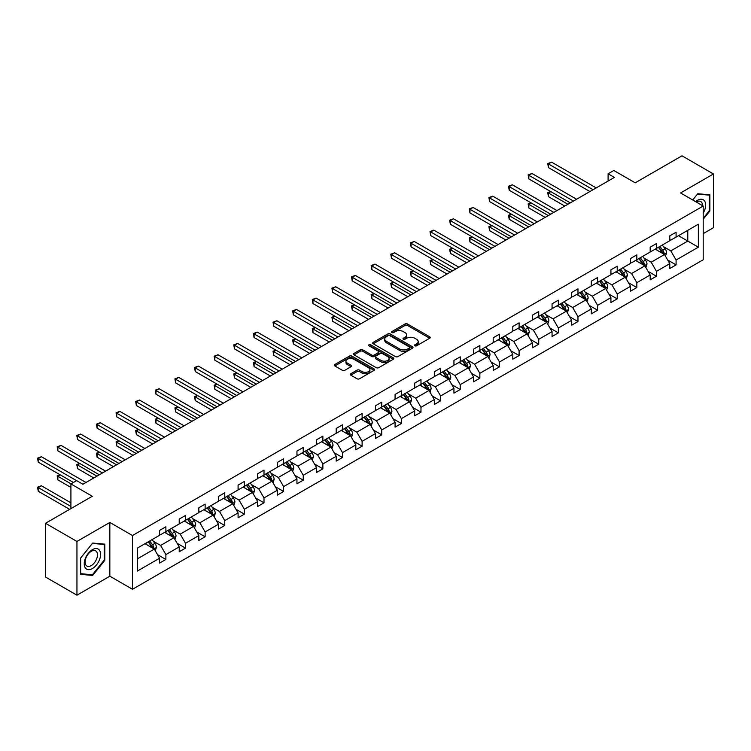 <?xml version="1.0" encoding="UTF-8"?>
<svg xmlns="http://www.w3.org/2000/svg" width="751" height="751" viewBox="0 0 751 751"><rect width="100%" height="100%" fill="white"/><g stroke="black" fill="none" stroke-linecap="round" stroke-linejoin="round"><path stroke-width="1.13" d="M414.862 345.817A1.22 0.704 0 0 0 416.589 345.817L429.703 338.241A1.746 1.004 0 0 0 430.22 337.528A1.746 1.004 0 0 0 429.703 336.814L407.483 323.981A1.746 1.004 0 0 0 405.014 323.981L391.891 331.557A1.22 0.704 0 0 0 391.534 332.055A1.22 0.704 0 0 0 391.891 332.562A1.22 0.704 0 0 0 393.618 332.562L395.317 331.576A5.586 3.229 0 0 1 403.221 331.576L405.071 332.646A5.586 3.229 0 0 1 406.713 334.927A5.586 3.229 0 0 1 405.071 337.208L403.371 338.194A1.22 0.704 0 0 0 403.015 338.692A1.22 0.704 0 0 0 403.371 339.189A1.22 0.704 0 0 0 405.099 339.189L406.798 338.203A5.586 3.229 0 0 1 414.702 338.203L416.552 339.274A5.586 3.229 0 0 1 418.194 341.555A5.586 3.229 0 0 1 416.552 343.836L414.862 344.822A1.22 0.704 0 0 0 414.496 345.319A1.22 0.704 0 0 0 414.862 345.817L414.862 344.822M703.199 233.627L713.45 227.713L713.45 173.969L682.002 155.814L635.205 182.822L613.82 170.477L608.103 173.781L608.103 181.047M76.949 595.186L109.843 576.195L109.843 522.452L76.949 541.443L76.949 595.186L45.501 577.031L45.501 523.287L92.298 496.27L70.913 483.926L70.913 508.624M76.949 541.443L45.501 523.287M350.811 373.745A1.746 1.004 0 0 0 350.295 374.458A1.746 1.004 0 0 0 350.811 375.171L357.044 378.767A1.746 1.004 0 0 0 359.513 378.767L374.082 370.356A1.746 1.004 0 0 0 374.589 369.642A1.746 1.004 0 0 0 374.082 368.929L351.853 356.096A1.746 1.004 0 0 0 349.384 356.096L334.815 364.517A1.746 1.004 0 0 0 334.308 365.221A1.746 1.004 0 0 0 334.815 365.934L342.353 370.29A1.746 1.004 0 0 0 344.822 370.29L351.055 366.685A1.746 1.004 0 0 0 351.562 365.972A1.746 1.004 0 0 0 351.055 365.258L347.319 363.108A4.675 2.694 0 0 1 345.948 361.193A4.675 2.694 0 0 1 348.83 358.706A4.675 2.694 0 0 1 353.928 359.288L368.553 367.737A4.675 2.694 0 0 1 369.924 369.642A4.675 2.694 0 0 1 367.042 372.139A4.675 2.694 0 0 1 361.954 371.548L359.513 370.14A1.746 1.004 0 0 0 357.044 370.14L350.811 373.745L350.811 375.171L357.044 371.595L357.044 370.14M70.913 483.926L76.63 480.621L82.92 484.254L614.393 177.414L608.103 173.781M109.843 522.452L132.486 535.529L703.199 206.027L703.199 259.771L132.486 589.272L132.486 535.529M713.45 173.969L680.556 192.96L703.199 206.027M395.439 356.603A1.746 1.004 0 0 0 397.908 356.603L412.477 348.192A1.746 1.004 0 0 0 412.994 347.478A1.746 1.004 0 0 0 412.477 346.765L390.257 333.932A1.746 1.004 0 0 0 387.788 333.932L373.219 342.343A1.746 1.004 0 0 0 372.703 343.057A1.746 1.004 0 0 0 373.219 343.77L395.439 356.603M369.445 346.08A1.22 0.704 0 0 1 370.684 346.258L370.684 344.803L393.28 357.842A1.746 1.004 0 0 1 393.796 358.556A1.746 1.004 0 0 1 393.28 359.269L378.711 367.68A1.746 1.004 0 0 1 376.242 367.68L354.012 354.857L354.012 353.43A1.746 1.004 0 0 0 353.505 354.143A1.746 1.004 0 0 0 354.012 354.857M354.012 353.43L360.255 349.825A1.746 1.004 0 0 1 362.724 349.825L371.736 355.035A1.746 1.004 0 0 0 374.205 355.035L378.344 352.641A1.746 1.004 0 0 0 378.851 351.928A1.746 1.004 0 0 0 378.344 351.215L368.957 345.798A1.22 0.704 0 0 1 368.6 345.3A1.22 0.704 0 0 1 369.351 344.653A1.22 0.704 0 0 1 370.684 344.803M137.33 548.127L159.597 535.275L159.597 530.413L165.887 526.78L165.887 531.642L179.217 523.945L179.217 519.082L185.506 515.449L185.506 520.312L198.837 512.614L198.837 507.751L205.126 504.118L205.126 508.981L218.466 501.283L218.466 496.42L224.756 492.787L224.756 497.65L238.086 489.952L238.086 485.09L244.375 481.457L244.375 486.329L257.706 478.631L257.706 473.759L263.995 470.126L263.995 474.998L277.335 467.3L277.335 462.428L283.625 458.805L283.625 463.667L296.955 455.97L296.955 451.098L303.244 447.474L303.244 452.337L316.584 444.639L316.584 439.776L322.874 436.143L322.874 441.006L336.204 433.308L336.204 428.445L342.494 424.813L342.494 429.675L355.824 421.978L355.824 417.115L362.113 413.482L362.113 418.345L375.453 410.647L375.453 405.784L381.743 402.151L381.743 407.023L395.073 399.316L395.073 394.453L401.363 390.82L401.363 395.693L414.693 387.995L414.693 383.123L420.982 379.49L420.982 384.362L434.322 376.664L434.322 371.792L440.612 368.168L440.612 373.031L453.942 365.333L453.942 360.471L460.232 356.838L460.232 361.7L473.571 354.003L473.571 349.14L479.861 345.507L479.861 350.37L493.191 342.672L493.191 337.809L499.481 334.176L499.481 339.039L512.811 331.341L512.811 326.478L519.101 322.846L519.101 327.708L532.44 320.01L532.44 315.148L538.73 311.515L538.73 316.387L552.06 308.689L552.06 303.817L558.35 300.184L558.35 305.056L571.68 297.358L571.68 292.486L577.97 288.863L577.97 293.725L591.309 286.028L591.309 281.156L597.599 277.532L597.599 282.395L610.929 274.697L610.929 269.834L617.219 266.201L617.219 271.064L630.558 263.366L630.558 258.504L636.839 254.871L636.839 259.733L650.178 252.036L650.178 247.173L656.468 243.54L656.468 248.403L669.798 240.705L669.798 235.842L676.088 232.209L676.088 237.081L698.355 224.22L698.355 247.173L676.088 260.024L676.088 264.896L669.798 268.52L669.798 263.657L656.468 271.355L656.468 276.218L650.178 279.851L650.178 274.988L636.839 282.686L636.839 287.549L630.558 291.181L630.558 286.319L617.219 294.017L617.219 298.879L610.929 302.512L610.929 297.649L597.599 305.347L597.599 310.21L591.309 313.843L591.309 308.98L577.97 316.678L577.97 321.541L571.68 325.174L571.68 320.301L558.35 327.999L558.35 332.871L552.06 336.504L552.06 331.632L538.73 339.33L538.73 344.202L532.44 347.826L532.44 342.963L519.101 350.661L519.101 355.533L512.811 359.156L512.811 354.294L499.481 361.991L499.481 366.854L493.191 370.487L493.191 365.624L479.861 373.322L479.861 378.185L473.571 381.818L473.571 376.955L460.232 384.653L460.232 389.516L453.942 393.149L453.942 388.286L440.612 395.984L440.612 400.846L434.322 404.479L434.322 399.607L420.982 407.314L420.982 412.177L414.693 415.81L414.693 410.938L401.363 418.636L401.363 423.508L395.073 427.141L395.073 422.269L381.743 429.966L381.743 434.838L375.453 438.462L375.453 433.599L362.113 441.297L362.113 446.16L355.824 449.793L355.824 444.93L342.494 452.628L342.494 457.49L336.204 461.123L336.204 456.261L322.874 463.958L322.874 468.821L316.584 472.454L316.584 467.591L303.244 475.289L303.244 480.152L296.955 483.785L296.955 478.922L283.625 486.62L283.625 491.483L277.335 495.116L277.335 490.243L263.995 497.941L263.995 502.813L257.706 506.446L257.706 501.574L244.375 509.272L244.375 514.144L238.086 517.768L238.086 512.905L224.756 520.603L224.756 525.475L218.466 529.098L218.466 524.236L205.126 531.933L205.126 536.796L198.837 540.429L198.837 535.566L185.506 543.264L185.506 548.127L179.217 551.76L179.217 546.897L165.887 554.595L165.887 559.457L159.597 563.09L159.597 558.228L137.33 571.079L137.33 548.127M164.619 532.365L173.932 537.744L160.601 545.442L153.317 541.236M160.601 545.442L165.887 554.595M173.932 537.744L179.217 546.897M159.597 534.111L160.601 534.693L165.887 531.642M184.248 521.044L193.551 526.413L180.221 534.111L172.946 529.906M180.221 534.111L185.506 543.264M193.551 526.413L198.837 535.566M179.217 522.78L180.221 523.363L185.506 520.312M203.868 509.713L213.181 515.083L199.841 522.78L192.566 518.575M199.841 522.78L205.126 531.933M213.181 515.083L218.466 524.236M198.837 511.45L199.841 512.032L205.126 508.981M223.498 498.382L232.801 503.752L219.47 511.45L212.186 507.254M219.47 511.45L224.756 520.603M232.801 503.752L238.086 512.905M218.466 500.128L219.47 500.701L224.756 497.65M243.117 487.052L252.43 492.421L239.09 500.128L231.815 495.923M239.09 500.128L244.375 509.272M252.43 492.421L257.706 501.574M238.086 488.798L239.09 489.38L244.375 486.329M262.737 475.721L272.05 481.1L258.72 488.798L251.435 484.592M258.72 488.798L263.995 497.941M272.05 481.1L277.335 490.243M257.706 477.467L258.72 478.049L263.995 474.998M282.367 464.39L291.67 469.769L278.339 477.467L271.055 473.261M278.339 477.467L283.625 486.62M291.67 469.769L296.955 478.922M277.335 466.136L278.339 466.718L283.625 463.667M301.986 453.06L311.299 458.439L297.959 466.136L290.684 461.931M297.959 466.136L303.244 475.289M311.299 458.439L316.584 467.591M296.955 454.806L297.959 455.388L303.244 452.337M321.606 441.738L330.919 447.108L317.589 454.806L310.304 450.6M317.589 454.806L322.874 463.958M330.919 447.108L336.204 456.261M316.584 443.475L317.589 444.057L322.874 441.006M341.236 430.407L350.539 435.777L337.208 443.475L329.933 439.269M337.208 443.475L342.494 452.628M350.539 435.777L355.824 444.93M336.204 432.144L337.208 432.726L342.494 429.675M360.855 419.077L370.168 424.446L356.828 432.144L349.553 427.948M356.828 432.144L362.113 441.297M370.168 424.446L375.453 433.599M355.824 420.813L356.828 421.395L362.113 418.345M380.485 407.746L389.788 413.116L376.458 420.813L369.173 416.617M376.458 420.813L381.743 429.966M389.788 413.116L395.073 422.269M375.453 409.492L376.458 410.065L381.743 407.023M400.105 396.415L409.417 401.794L396.077 409.492L388.802 405.287M396.077 409.492L401.363 418.636M409.417 401.794L414.693 410.938M395.073 398.161L396.077 398.743L401.363 395.693M419.725 385.085L429.037 390.464L415.707 398.161L408.422 393.956M415.707 398.161L420.982 407.314M429.037 390.464L434.322 399.607M414.693 386.831L415.707 387.413L420.982 384.362M439.354 373.754L448.657 379.133L435.327 386.831L428.042 382.625M435.327 386.831L440.612 395.984M448.657 379.133L453.942 388.286M434.322 375.5L435.327 376.082L440.612 373.031M458.974 362.423L468.286 367.802L454.946 375.5L447.671 371.294M454.946 375.5L460.232 384.653M468.286 367.802L473.571 376.955M453.942 364.169L454.946 364.751L460.232 361.7M478.594 351.102L487.906 356.472L474.576 364.169L467.291 359.964M474.576 364.169L479.861 373.322M487.906 356.472L493.191 365.624M473.571 352.839L474.576 353.421L479.861 350.37M498.223 339.771L507.526 345.141L494.196 352.839L486.92 348.633M494.196 352.839L499.481 361.991M507.526 345.141L512.811 354.294M493.191 341.508L494.196 342.09L499.481 339.039M517.843 328.44L527.155 333.81L513.815 341.508L506.54 337.312M513.815 341.508L519.101 350.661M527.155 333.81L532.44 342.963M512.811 330.187L513.815 330.759L519.101 327.708M537.472 317.11L546.775 322.479L533.445 330.187L526.16 325.981M533.445 330.187L538.73 339.33M546.775 322.479L552.06 331.632M532.44 318.856L533.445 319.438L538.73 316.387M557.092 305.779L566.404 311.158L553.065 318.856L545.789 314.65M553.065 318.856L558.35 327.999M566.404 311.158L571.68 320.301M552.06 307.525L553.065 308.107L558.35 305.056M576.712 294.448L586.024 299.827L572.694 307.525L565.409 303.32M572.694 307.525L577.97 316.678M586.024 299.827L591.309 308.98M571.68 296.194L572.694 296.776L577.97 293.725M596.341 283.118L605.644 288.497L592.314 296.194L585.029 291.989M592.314 296.194L597.599 305.347M605.644 288.497L610.929 297.649M591.309 284.864L592.314 285.446L597.599 282.395M615.961 271.796L625.273 277.166L611.934 284.864L604.658 280.658M611.934 284.864L617.219 294.017M625.273 277.166L630.558 286.319M610.929 273.533L611.934 274.115L617.219 271.064M635.581 260.466L644.893 265.835L631.563 273.533L624.278 269.327M631.563 273.533L636.839 282.686M644.893 265.835L650.178 274.988M630.558 262.202L631.563 262.784L636.839 259.733M655.21 249.135L664.513 254.505L651.183 262.202L643.898 258.006M651.183 262.202L656.468 271.355M664.513 254.505L669.798 263.657M650.178 250.872L651.183 251.454L656.468 248.403M678.482 235.701L687.785 241.071L670.803 250.872L663.527 246.675M670.803 250.872L676.088 260.024M698.355 247.173L687.785 241.071L687.785 230.322L698.355 224.22M109.843 576.195L132.486 589.272M669.798 239.55L670.803 240.123L676.088 237.081M137.33 558.875L154.312 549.075L144.999 543.696M154.312 549.075L159.597 558.228M667.723 260.062L676.088 264.896M648.104 271.393L656.468 276.218M628.474 282.723L636.839 287.549M608.854 294.054L617.219 298.879M589.235 305.385L597.599 310.21M569.605 316.706L577.97 321.541M549.985 328.037L558.35 332.871M530.366 339.368L538.73 344.202M510.736 350.698L519.101 355.533M491.116 362.029L499.481 366.854M471.487 373.36L479.861 378.185M451.867 384.69L460.232 389.516M432.247 396.021L440.612 400.846M412.618 407.342L420.982 412.177M392.998 418.673L401.363 423.508M373.378 430.004L381.743 434.838M353.749 441.335L362.113 446.16M334.129 452.665L342.494 457.49M314.5 463.996L322.874 468.821M294.88 475.327L303.244 480.152M275.26 486.648L283.625 491.483M255.631 497.979L263.995 502.813M236.011 509.309L244.375 514.144M216.391 520.64L224.756 525.475M196.762 531.971L205.126 536.796M177.142 543.302L185.506 548.127M157.513 554.632L165.887 559.457M703.199 219.292L709.864 211.003L709.864 194.819L697.726 193.73L692.704 199.973M104.811 560.321L104.811 544.137L92.673 543.057L80.535 558.153L80.535 574.346L92.673 575.426L104.811 560.321L104.182 559.964M415.35 345.986L416.552 345.291A5.586 3.229 0 0 0 418.194 343.01L418.194 341.555M406.713 334.927L406.713 336.382A5.586 3.229 0 0 1 405.071 338.663L403.86 339.358M429.685 338.26L407.483 325.436A1.746 1.004 0 0 0 405.014 325.436L392.379 332.731M412.459 348.201L390.257 335.387A1.746 1.004 0 0 0 387.788 335.387L373.238 343.78M409.398 347.976A1.22 0.704 0 0 0 409.755 347.478A1.22 0.704 0 0 0 409.398 346.971L389.882 335.716A1.22 0.704 0 0 0 388.154 335.716L386.371 336.748A5.586 3.229 0 0 0 384.728 339.03A5.586 3.229 0 0 0 386.371 341.311L399.701 349.008A5.586 3.229 0 0 0 407.605 349.008L409.398 347.976L409.398 349.422A1.22 0.704 0 0 0 409.755 348.924L409.755 347.478M384.728 339.03L384.728 340.475A5.586 3.229 0 0 0 386.371 342.756L386.371 341.311M409.398 349.422L407.605 350.464A5.586 3.229 0 0 1 399.701 350.464L386.371 342.756M354.04 354.866L360.255 351.28L360.255 349.825M378.851 351.928L378.851 353.383A1.746 1.004 0 0 1 378.344 354.096L374.205 356.481A1.746 1.004 0 0 1 371.736 356.481L362.724 351.28A1.746 1.004 0 0 0 360.255 351.28M370.684 346.258L393.261 359.288M381.086 360.433A4.675 2.694 0 0 0 386.183 361.015A4.675 2.694 0 0 0 389.065 358.527A4.675 2.694 0 0 0 387.694 356.612L382.541 353.637A1.746 1.004 0 0 0 380.072 353.637L375.932 356.03A1.746 1.004 0 0 0 375.425 356.744A1.746 1.004 0 0 0 375.932 357.457L381.086 360.433L381.086 361.879A4.675 2.694 0 0 0 386.183 362.47A4.675 2.694 0 0 0 389.065 359.973L389.065 358.527M375.425 356.744L375.425 358.199A1.746 1.004 0 0 0 375.932 358.903L375.932 357.457M381.086 361.879L375.932 358.903M369.924 369.642L369.924 371.097A4.675 2.694 0 0 1 367.042 373.585A4.675 2.694 0 0 1 361.954 373.003L359.513 371.595A1.746 1.004 0 0 0 357.044 371.595M345.948 361.193L345.948 362.649A4.675 2.694 0 0 0 347.319 364.554L347.319 363.108M351.027 366.704L347.319 364.554M374.054 370.374L351.853 357.551A1.746 1.004 0 0 0 349.384 357.551L334.843 365.953M709.235 210.637L709.864 211.003M91.387 574.684L92.673 575.426M665.47 256.166L666.635 252.824A4.713 2.722 -120 0 0 665.123 248.806L662.298 245.042M657.238 250.308L656.008 248.665M550.84 191.636L548.446 193.016L548.446 196.649L564.761 206.065M663.818 254.101L664.081 253.021A4.713 2.722 -120 0 0 662.739 250.186L659.913 246.422M658.73 247.098L661.838 251.247A2.403 1.389 60 0 1 662.279 251.979L664.081 253.021M658.402 247.286L661.227 251.059A4.713 2.722 60 0 1 662.401 253.284M548.446 196.649L547.761 192.613L567.906 204.253M547.761 192.613L550.567 191.477M593.065 189.721L548.446 163.962L551.591 162.15L596.21 187.91M589.92 191.543L548.446 167.595L548.446 163.962L547.761 163.568L551.591 162.15M548.446 167.595L547.761 163.568M645.851 267.497L647.005 264.155A4.713 2.722 -120 0 0 645.503 260.137L642.678 256.363M637.618 261.63L636.388 259.996M531.22 202.967L528.826 204.347L528.826 207.98L545.142 217.396M644.198 265.432L644.461 264.352A4.713 2.722 -120 0 0 643.109 261.517L640.284 257.743M639.11 258.428L642.218 262.578A2.403 1.389 60 0 1 642.649 263.31L644.461 264.352M638.782 258.616L641.607 262.39A4.713 2.722 60 0 1 642.781 264.615M528.826 207.98L528.131 203.943L548.286 215.584M528.131 203.943L530.938 202.808M626.231 278.818L627.385 275.486A4.713 2.722 -120 0 0 625.883 271.468L623.058 267.694M617.989 272.96L616.768 271.327M511.591 214.298L509.206 215.678L509.206 219.311L525.522 228.726M624.579 276.762L624.841 275.683A4.713 2.722 -120 0 0 623.49 272.848L620.664 269.074M619.481 269.759L622.588 273.908A2.403 1.389 60 0 1 623.03 274.641L624.841 275.683M619.153 269.947L621.978 273.721A4.713 2.722 60 0 1 623.152 275.946M509.206 219.311L508.511 215.274L528.666 226.905M508.511 215.274L511.318 214.138M573.445 201.052L528.826 175.293L531.971 173.481L576.59 199.24M570.3 202.873L528.826 178.926L528.826 175.293L528.131 174.899L531.971 173.481M528.826 178.926L528.131 174.899M553.825 212.383L509.206 186.624L512.351 184.812L556.97 210.571M550.68 214.204L509.206 190.256L509.206 186.624L508.511 186.229L512.351 184.812M509.206 190.256L508.511 186.229M703.199 213.209A11.565 6.675 120 0 0 704.56 210.402A11.565 6.675 120 0 0 704.044 200.357A11.565 6.675 120 0 0 695.614 201.653M702.514 205.633A8.759 5.05 120 0 0 700.702 201.531A8.759 5.05 120 0 0 696.243 202.01M692.732 199.991L697.472 194.087L709.235 195.138L709.235 210.824L703.199 218.334M708.456 194.687L709.235 195.138M99.498 559.73A11.565 6.675 120 0 0 96.513 548.559A11.565 6.675 120 0 0 85.342 558.462A11.565 6.675 120 0 0 88.336 569.633A11.565 6.675 120 0 0 99.498 559.73M96.635 558.913A8.759 5.05 120 0 0 95.649 550.849A8.759 5.05 120 0 0 85.914 557.955A8.759 5.05 120 0 0 86.9 566.019A8.759 5.05 120 0 0 96.635 558.913M80.657 573.726L80.657 558.049L92.42 543.414L104.182 544.466L104.182 560.143L92.42 574.778L80.535 573.651M103.403 544.015L104.182 544.466M606.601 290.149L607.756 286.807A4.713 2.722 -120 0 0 606.254 282.798L603.428 279.025M598.369 284.291L597.139 282.658M491.971 225.629L489.577 227.009L489.577 230.632L505.892 240.057M604.949 288.093L605.212 287.013A4.713 2.722 -120 0 0 603.87 284.178L601.044 280.405M599.861 281.09L602.969 285.239A2.403 1.389 60 0 1 603.4 285.962L605.212 287.013M599.533 281.278L602.358 285.051A4.713 2.722 60 0 1 603.532 287.276M489.577 230.632L488.892 226.605L509.037 238.236M488.892 226.605L491.689 225.469M534.196 223.714L489.577 197.954L492.722 196.142L537.341 221.902M531.051 225.525L489.577 201.587L489.577 197.954L488.892 197.551L492.722 196.142M489.577 201.587L488.892 197.551M586.982 301.48L588.136 298.138A4.713 2.722 -120 0 0 586.634 294.129L583.809 290.355M578.739 295.622L577.519 293.988M472.351 236.95L469.957 238.33L469.957 241.963L486.272 251.388M585.329 299.424L585.592 298.344A4.713 2.722 -120 0 0 584.24 295.509L581.415 291.735M580.241 292.421L583.349 296.57A2.403 1.389 60 0 1 583.78 297.293L585.592 298.344M579.913 292.608L582.729 296.373A4.713 2.722 60 0 1 583.912 298.607M469.957 241.963L469.262 237.936L489.417 249.567M469.262 237.936L472.069 236.79M514.576 235.044L469.957 209.285L473.102 207.464L517.721 233.232M511.431 236.856L469.957 212.918L469.957 209.285L469.262 208.881L473.102 207.464M469.957 212.918L469.262 208.881M567.352 312.81L568.516 309.468A4.713 2.722 -120 0 0 567.005 305.45L564.189 301.686M559.12 306.952L557.899 305.319M452.722 248.281L450.337 249.661L450.337 253.294L466.643 262.709M565.7 310.754L565.972 309.675A4.713 2.722 -120 0 0 564.621 306.83L561.795 303.066M560.612 303.751L563.719 307.891A2.403 1.389 60 0 1 564.161 308.623L565.972 309.675M560.284 303.939L563.109 307.703A4.713 2.722 60 0 1 564.283 309.928M450.337 253.294L449.642 249.266L469.788 260.897M449.642 249.266L452.449 248.121M494.947 246.375L450.337 220.616L453.482 218.794L498.091 244.554M491.802 248.187L450.337 224.249L450.337 220.616L449.642 220.212L453.482 218.794M450.337 224.249L449.642 220.212M547.732 324.141L548.887 320.799A4.713 2.722 -120 0 0 547.385 316.781L544.559 313.017M539.5 318.283L538.27 316.65M433.102 259.611L430.708 260.991L430.708 264.624L447.023 274.04M546.08 322.085L546.343 320.996A4.713 2.722 -120 0 0 544.991 318.161L542.175 314.397M540.992 315.073L544.1 319.222A2.403 1.389 60 0 1 544.531 319.954L546.343 320.996M540.664 315.27L543.489 319.034A4.713 2.722 60 0 1 544.663 321.259M430.708 264.624L430.013 260.597L450.168 272.228M430.013 260.597L432.82 259.452M475.327 257.706L430.708 231.946L433.853 230.125L478.471 255.884M472.182 259.517L430.708 235.57L430.708 231.946L430.013 231.543L433.853 230.125M430.708 235.57L430.013 231.543M528.113 335.472L529.267 332.13A4.713 2.722 -120 0 0 527.765 328.112L524.94 324.348M519.87 329.614L518.65 327.971M413.472 270.942L411.088 272.322L411.088 275.955L427.403 285.371M526.46 333.416L526.723 332.327A4.713 2.722 -120 0 0 525.371 329.492L522.546 325.727M521.363 326.403L524.47 330.553A2.403 1.389 60 0 1 524.911 331.285L526.723 332.327M521.034 326.591L523.86 330.365A4.713 2.722 60 0 1 525.033 332.59M411.088 275.955L410.393 271.918L430.548 283.559M410.393 271.918L413.2 270.782M455.707 269.036L411.088 243.268L414.233 241.456L458.852 267.215M452.562 270.848L411.088 246.901L411.088 243.268L410.393 242.873L414.233 241.456M411.088 246.901L410.393 242.873M508.483 346.802L509.647 343.46A4.713 2.722 -120 0 0 508.136 339.443L505.31 335.669M500.25 340.935L499.021 339.302M393.853 282.273L391.459 283.653L391.459 287.286L407.774 296.701M506.831 344.737L507.094 343.658A4.713 2.722 -120 0 0 505.752 340.823L502.926 337.049M501.743 337.734L504.85 341.883A2.403 1.389 60 0 1 505.292 342.616L507.094 343.658M501.415 337.922L504.24 341.696A4.713 2.722 60 0 1 505.414 343.92M391.459 287.286L390.773 283.249L410.919 294.89M390.773 283.249L393.58 282.113M436.078 280.358L391.459 254.598L394.604 252.787L439.222 278.546M432.933 282.179L391.459 258.231L391.459 254.598L390.773 254.204L394.604 252.787M391.459 258.231L390.773 254.204M488.863 358.124L490.018 354.791A4.713 2.722 -120 0 0 488.516 350.773L485.69 347M480.631 352.266L479.401 350.633M374.233 293.603L371.839 294.983L371.839 298.616L388.154 308.032M487.211 356.068L487.474 354.988A4.713 2.722 -120 0 0 486.122 352.153L483.297 348.38M482.123 349.065L485.23 353.214A2.403 1.389 60 0 1 485.662 353.946L487.474 354.988M481.795 349.253L484.62 353.026A4.713 2.722 60 0 1 485.794 355.251M371.839 298.616L371.144 294.58L391.299 306.22M371.144 294.58L373.951 293.444M469.244 369.454L470.398 366.113A4.713 2.722 -120 0 0 468.896 362.104L466.071 358.33M461.001 363.597L459.781 361.963M354.603 304.934L352.219 306.314L352.219 309.938L368.534 319.363M467.591 367.399L467.854 366.319A4.713 2.722 -120 0 0 466.502 363.484L463.677 359.71M462.494 360.396L465.601 364.545A2.403 1.389 60 0 1 466.042 365.277L467.854 366.319M462.165 360.583L464.991 364.357A4.713 2.722 60 0 1 466.164 366.582M352.219 309.938L351.524 305.91L371.679 317.542M351.524 305.91L354.331 304.775M449.614 380.785L450.769 377.443A4.713 2.722 -120 0 0 449.267 373.435L446.441 369.661M441.381 374.927L440.152 373.294M334.984 316.255L332.59 317.635L332.59 321.268L348.905 330.693M447.962 378.729L448.225 377.65A4.713 2.722 -120 0 0 446.883 374.815L444.057 371.041M442.874 371.726L445.981 375.875A2.403 1.389 60 0 1 446.413 376.598L448.225 377.65M442.546 371.914L445.371 375.688A4.713 2.722 60 0 1 446.545 377.913M332.59 321.268L331.904 317.241L352.05 328.872M331.904 317.241L334.702 316.096M429.994 392.116L431.149 388.774A4.713 2.722 -120 0 0 429.647 384.765L426.821 380.992M421.752 386.258L420.532 384.625M315.364 327.586L312.97 328.966L312.97 332.599L329.285 342.024M428.342 390.06L428.605 388.98A4.713 2.722 -120 0 0 427.253 386.145L424.428 382.372M423.254 383.057L426.361 387.206A2.403 1.389 60 0 1 426.793 387.929L428.605 388.98M422.926 383.245L425.742 387.009A4.713 2.722 60 0 1 426.925 389.243M312.97 332.599L312.275 328.572L332.43 340.203M312.275 328.572L315.082 327.427M410.365 403.447L411.529 400.105A4.713 2.722 -120 0 0 410.018 396.087L407.202 392.322M402.132 397.589L400.912 395.955M295.734 338.917L293.35 340.297L293.35 343.93L309.656 353.345M408.713 401.391L408.985 400.302A4.713 2.722 -120 0 0 407.633 397.467L404.808 393.702M403.625 394.378L406.732 398.528A2.403 1.389 60 0 1 407.173 399.26L408.985 400.302M403.296 394.575L406.122 398.34A4.713 2.722 60 0 1 407.295 400.565M293.35 343.93L292.655 339.903L312.801 351.534M292.655 339.903L295.462 338.757M390.745 414.777L391.9 411.435A4.713 2.722 -120 0 0 390.398 407.417L387.572 403.653M382.512 408.92L381.283 407.286M276.115 350.248L273.721 351.628L273.721 355.261L290.036 364.676M389.093 412.721L389.356 411.632A4.713 2.722 -120 0 0 388.004 408.797L385.188 405.033M384.005 405.709L387.112 409.858A2.403 1.389 60 0 1 387.544 410.59L389.356 411.632M383.677 405.906L386.502 409.67A4.713 2.722 60 0 1 387.676 411.895M273.721 355.261L273.026 351.233L293.181 362.864M273.026 351.233L275.833 350.088M371.125 426.108L372.28 422.766A4.713 2.722 -120 0 0 370.778 418.748L367.952 414.984M362.883 420.25L361.663 418.607M256.485 361.578L254.101 362.958L254.101 366.591L270.416 376.007M369.473 424.043L369.736 422.963A4.713 2.722 -120 0 0 368.384 420.128L365.559 416.364M364.376 417.04L367.492 421.189A2.403 1.389 60 0 1 367.924 421.921L369.736 422.963M364.047 417.227L366.873 421.001A4.713 2.722 60 0 1 368.046 423.226M254.101 366.591L253.406 362.555L273.561 374.195M253.406 362.555L256.213 361.419M351.496 437.439L352.66 434.097A4.713 2.722 -120 0 0 351.149 430.079L348.323 426.305M343.263 431.572L342.034 429.938M236.865 372.909L234.472 374.289L234.472 377.922L250.787 387.338M349.844 435.373L350.107 434.294A4.713 2.722 -120 0 0 348.764 431.459L345.939 427.685M344.756 428.37L347.863 432.52A2.403 1.389 60 0 1 348.304 433.252L350.107 434.294M344.427 428.558L347.253 432.332A4.713 2.722 60 0 1 348.426 434.557M234.472 377.922L233.786 373.885L253.932 385.526M233.786 373.885L236.593 372.749M331.876 448.76L333.031 445.427A4.713 2.722 -120 0 0 331.529 441.41L328.703 437.636M323.643 442.902L322.414 441.269M217.246 384.24L214.852 385.62L214.852 389.253L231.167 398.668M330.224 446.704L330.487 445.625A4.713 2.722 -120 0 0 329.135 442.79L326.31 439.016M325.136 439.701L328.243 443.85A2.403 1.389 60 0 1 328.675 444.583L330.487 445.625M324.808 439.889L327.633 443.663A4.713 2.722 60 0 1 328.807 445.887M214.852 389.253L214.157 385.216L234.312 396.847M214.157 385.216L216.964 384.08M312.256 460.091L313.411 456.749A4.713 2.722 -120 0 0 311.909 452.74L309.083 448.967M304.014 454.233L302.794 452.6M197.616 395.57L195.232 396.95L195.232 400.574L211.547 409.999M310.604 458.035L310.867 456.955A4.713 2.722 -120 0 0 309.515 454.12L306.69 450.347M305.507 451.032L308.614 455.181A2.403 1.389 60 0 1 309.055 455.904L310.867 456.955M305.178 451.22L308.004 454.993A4.713 2.722 60 0 1 309.177 457.218M195.232 400.574L194.537 396.547L214.692 408.178M194.537 396.547L197.344 395.411M416.458 291.688L371.839 265.929L374.984 264.117L419.602 289.877M413.313 293.51L371.839 269.562L371.839 265.929L371.144 265.535L374.984 264.117M371.839 269.562L371.144 265.535M396.838 303.019L352.219 277.26L355.364 275.448L399.983 301.207M393.693 304.84L352.219 280.893L352.219 277.26L351.524 276.866L355.364 275.448M352.219 280.893L351.524 276.866M377.209 314.35L332.59 288.591L335.735 286.779L380.353 312.538M374.064 316.162L332.59 292.223L332.59 288.591L331.904 288.187L335.735 286.779M332.59 292.223L331.904 288.187M357.589 325.681L312.97 299.921L316.115 298.1L360.733 323.859M354.444 327.492L312.97 303.554L312.97 299.921L312.275 299.518L316.115 298.1M312.97 303.554L312.275 299.518M337.959 337.011L293.35 311.252L296.495 309.431L341.104 335.19M334.815 338.823L293.35 314.876L293.35 311.252L292.655 310.848L296.495 309.431M293.35 314.876L292.655 310.848M318.34 348.342L273.721 322.583L276.866 320.761L321.484 346.521M315.195 350.154L273.721 326.206L273.721 322.583L273.026 322.179L276.866 320.761M273.721 326.206L273.026 322.179M298.72 359.663L254.101 333.904L257.246 332.092L301.864 357.851M295.575 361.484L254.101 337.537L254.101 333.904L253.406 333.51L257.246 332.092M254.101 337.537L253.406 333.51M279.09 370.994L234.472 345.235L237.616 343.423L282.235 369.182M275.946 372.815L234.472 348.868L234.472 345.235L233.786 344.84L237.616 343.423M234.472 348.868L233.786 344.84M259.47 382.325L214.852 356.565L217.997 354.754L262.615 380.513M256.326 384.146L214.852 360.198L214.852 356.565L214.157 356.171L217.997 354.754M214.852 360.198L214.157 356.171M239.851 393.655L195.232 367.896L198.377 366.084L242.995 391.844M236.706 395.467L195.232 371.529L195.232 367.896L194.537 367.492L198.377 366.084M195.232 371.529L194.537 367.492M292.627 471.421L293.782 468.08A4.713 2.722 -120 0 0 292.28 464.071L289.454 460.297M284.394 465.564L283.165 463.93M177.996 406.892L175.603 408.272L175.603 411.905L191.918 421.33M290.975 469.366L291.238 468.286A4.713 2.722 -120 0 0 289.895 465.451L287.07 461.677M285.887 462.363L288.994 466.512A2.403 1.389 60 0 1 289.426 467.235L291.238 468.286M285.558 462.55L288.384 466.315A4.713 2.722 60 0 1 289.557 468.549M175.603 411.905L174.917 407.877L195.063 419.509M174.917 407.877L177.715 406.732M220.221 404.986L175.603 379.227L178.747 377.406L223.366 403.174M217.077 406.798L175.603 382.86L175.603 379.227L174.917 378.823L178.747 377.406M175.603 382.86L174.917 378.823M273.007 482.752L274.162 479.41A4.713 2.722 -120 0 0 272.66 475.392L269.834 471.628M264.765 476.894L263.545 475.261M158.377 418.223L155.983 419.602L155.983 423.235L172.298 432.651M271.355 480.696L271.618 479.617A4.713 2.722 -120 0 0 270.266 476.772L267.44 473.008M266.267 473.693L269.374 477.833A2.403 1.389 60 0 1 269.806 478.565L271.618 479.617M265.938 473.881L268.755 477.645A4.713 2.722 60 0 1 269.938 479.87M155.983 423.235L155.288 419.208L175.443 430.839M155.288 419.208L158.095 418.063M200.601 416.317L155.983 390.558L159.128 388.736L203.746 414.496M197.457 418.129L155.983 394.191L155.983 390.558L155.288 390.154L159.128 388.736M155.983 394.191L155.288 390.154M253.378 494.083L254.542 490.741A4.713 2.722 -120 0 0 253.031 486.723L250.214 482.959M245.145 488.225L243.925 486.592M138.747 429.553L136.363 430.933L136.363 434.566L152.669 443.982M251.726 492.027L251.998 490.938A4.713 2.722 -120 0 0 250.646 488.103L247.821 484.339M246.638 485.015L249.745 489.164A2.403 1.389 60 0 1 250.186 489.896L251.998 490.938M246.309 485.212L249.135 488.976A4.713 2.722 60 0 1 250.308 491.201M136.363 434.566L135.668 430.539L155.814 442.17M135.668 430.539L138.475 429.394M180.972 427.648L136.363 401.888L139.508 400.067L184.117 425.826M177.827 429.459L136.363 405.512L136.363 401.888L135.668 401.485L139.508 400.067M136.363 405.512L135.668 401.485M233.758 505.414L234.913 502.072A4.713 2.722 -120 0 0 233.411 498.054L230.585 494.289M225.525 499.556L224.296 497.913M119.127 440.884L116.734 442.264L116.734 445.897L133.049 455.313M232.106 503.358L232.369 502.269A4.713 2.722 -120 0 0 231.017 499.434L228.201 495.669M227.018 496.345L230.125 500.495A2.403 1.389 60 0 1 230.557 501.227L232.369 502.269M226.689 496.533L229.515 500.307A4.713 2.722 60 0 1 230.688 502.532M116.734 445.897L116.039 441.86L136.194 453.501M116.039 441.86L118.846 440.724M161.352 438.978L116.734 413.21L119.878 411.398L164.497 437.157M158.208 440.79L116.734 416.843L116.734 413.21L116.039 412.815L119.878 411.398M116.734 416.843L116.039 412.815M214.138 516.744L215.293 513.402A4.713 2.722 -120 0 0 213.791 509.385L210.965 505.611M205.896 510.877L204.676 509.244M99.498 452.215L97.114 453.595L97.114 457.228L113.429 466.643M212.486 514.679L212.749 513.6A4.713 2.722 -120 0 0 211.397 510.764L208.571 506.991M207.389 507.676L210.505 511.825A2.403 1.389 60 0 1 210.937 512.558L212.749 513.6M207.06 507.864L209.886 511.638A4.713 2.722 60 0 1 211.059 513.862M97.114 457.228L96.419 453.191L116.574 464.831M96.419 453.191L99.226 452.055M141.732 450.3L97.114 424.54L100.258 422.729L144.877 448.488M138.588 452.121L97.114 428.173L97.114 424.54L96.419 424.146L100.258 422.729M97.114 428.173L96.419 424.146M194.509 528.066L195.673 524.733A4.713 2.722 -120 0 0 194.162 520.715L191.336 516.941M186.276 522.208L185.046 520.574M79.878 463.545L77.484 464.925L77.484 468.558L93.8 477.974M192.857 526.01L193.12 524.93A4.713 2.722 -120 0 0 191.777 522.095L188.952 518.321M187.769 519.007L190.876 523.156A2.403 1.389 60 0 1 191.317 523.888L193.12 524.93M187.44 519.194L190.266 522.968A4.713 2.722 60 0 1 191.439 525.193M77.484 468.558L76.799 464.522L96.945 476.162M76.799 464.522L79.606 463.386M122.103 461.63L77.484 435.871L80.629 434.059L125.248 459.819M118.958 463.451L77.484 439.504L77.484 435.871L76.799 435.477L80.629 434.059M77.484 439.504L76.799 435.477M174.889 539.396L176.044 536.054A4.713 2.722 -120 0 0 174.542 532.046L171.716 528.272M166.656 533.539L165.427 531.905M60.258 474.876L57.865 476.256L57.865 479.88L70.913 487.418M173.237 537.341L173.5 536.261A4.713 2.722 -120 0 0 172.148 533.426L169.322 529.652M168.149 530.337L171.256 534.487A2.403 1.389 60 0 1 171.688 535.219L173.5 536.261M167.82 530.525L170.646 534.299A4.713 2.722 60 0 1 171.819 536.524M57.865 479.88L57.17 475.852L71.035 483.86M57.17 475.852L59.977 474.716M102.483 472.961L57.865 447.202L61.009 445.39L105.628 471.149M99.339 474.782L57.865 450.835L57.865 447.202L57.17 446.807L61.009 445.39M57.865 450.835L57.17 446.807M155.269 550.727L156.424 547.385A4.713 2.722 -120 0 0 154.922 543.377L152.096 539.603M147.027 544.869L145.807 543.236M70.913 502.813L41.389 485.766L38.245 487.577L38.245 491.21L69.655 509.347M153.617 548.671L153.88 547.592A4.713 2.722 -120 0 0 152.528 544.757L149.702 540.983M148.52 541.668L151.627 545.817A2.403 1.389 60 0 1 152.068 546.54L153.88 547.592M148.191 541.856L151.017 545.63A4.713 2.722 60 0 1 152.19 547.855M38.245 491.21L37.55 487.183L70.913 506.446M37.55 487.183L41.389 485.766M76.574 480.659L38.245 458.532L41.389 456.721L86.008 482.48M73.429 482.48L38.245 462.165L38.245 458.532L37.55 458.129L41.389 456.721M38.245 462.165L37.55 458.129M416.552 345.291L416.552 343.836M403.371 339.189L403.371 338.194M405.071 338.663L405.071 337.208M391.891 332.562L391.891 331.557M405.014 325.436L405.014 323.981M407.483 325.436L407.483 323.981M429.703 338.241L429.703 336.814M373.219 343.77L373.219 342.343M387.788 335.387L387.788 333.932M390.257 335.387L390.257 333.932M412.477 348.192L412.477 346.765M399.701 350.464L399.701 349.008M407.605 350.464L407.605 349.008M362.724 351.28L362.724 349.825M371.736 356.481L371.736 355.035M374.205 356.481L374.205 355.035M378.344 354.096L378.344 352.641M393.28 359.269L393.28 357.842M359.513 371.595L359.513 370.14M361.954 373.003L361.954 371.548M351.055 366.685L351.055 365.258M334.815 365.934L334.815 364.517M349.384 357.551L349.384 356.096M351.853 357.551L351.853 356.096M374.082 370.356L374.082 368.929M664.175 254.307L666.597 252.909M662.739 250.186L665.123 248.806M659.885 251.829L661.227 251.059M644.555 265.638L646.977 264.239M643.109 261.517L645.503 260.137M640.265 263.16L641.607 262.39M624.935 276.969L627.348 275.57M623.49 272.848L625.883 271.468M620.636 274.49L621.978 273.721M605.306 288.3L607.728 286.901M603.87 284.178L606.254 282.798M601.016 285.821L602.358 285.051M585.686 299.63L588.108 298.231M584.24 295.509L586.634 294.129M581.396 297.152L582.729 296.373M566.057 310.961L568.479 309.562M564.621 306.83L567.005 305.45M561.767 308.483L563.109 307.703M546.437 322.292L548.859 320.893M544.991 318.161L547.385 316.781M542.147 319.813L543.489 319.034M526.817 333.613L529.239 332.224M525.371 329.492L527.765 328.112M522.518 331.144L523.86 330.365M507.188 344.944L509.61 343.545M505.752 340.823L508.136 339.443M502.898 342.465L504.24 341.696M487.568 356.274L489.99 354.876M486.122 352.153L488.516 350.773M483.278 353.796L484.62 353.026M467.948 367.605L470.361 366.206M466.502 363.484L468.896 362.104M463.649 365.127L464.991 364.357M448.319 378.936L450.741 377.537M446.883 374.815L449.267 373.435M444.029 376.458L445.371 375.688M428.699 390.267L431.121 388.868M427.253 386.145L429.647 384.765M424.409 387.788L425.742 387.009M409.07 401.597L411.492 400.199M407.633 397.467L410.018 396.087M404.78 399.119L406.122 398.34M389.45 412.928L391.872 411.529M388.004 408.797L390.398 407.417M385.16 410.45L386.502 409.67M369.83 424.249L372.252 422.851M368.384 420.128L370.778 418.748M365.53 421.771L366.873 421.001M350.201 435.58L352.623 434.181M348.764 431.459L351.149 430.079M345.911 433.102L347.253 432.332M330.581 446.911L333.003 445.512M329.135 442.79L331.529 441.41M326.291 444.432L327.633 443.663M310.961 458.241L313.374 456.843M309.515 454.12L311.909 452.74M306.661 455.763L308.004 454.993M291.332 469.572L293.754 468.173M289.895 465.451L292.28 464.071M287.042 467.094L288.384 466.315M271.712 480.903L274.134 479.504M270.266 476.772L272.66 475.392M267.422 478.425L268.755 477.645M252.083 492.234L254.505 490.835M250.646 488.103L253.031 486.723M247.792 489.755L249.135 488.976M232.463 503.555L234.885 502.166M231.017 499.434L233.411 498.054M228.173 501.077L229.515 500.307M212.843 514.886L215.265 513.487M211.397 510.764L213.791 509.385M208.543 512.407L209.886 511.638M193.214 526.216L195.636 524.818M191.777 522.095L194.162 520.715M188.923 523.738L190.266 522.968M173.594 537.547L176.016 536.148M172.148 533.426L174.542 532.046M169.304 535.069L170.646 534.299M153.974 548.878L156.386 547.479M152.528 544.757L154.922 543.377M149.674 546.399L151.017 545.63"/></g></svg>
